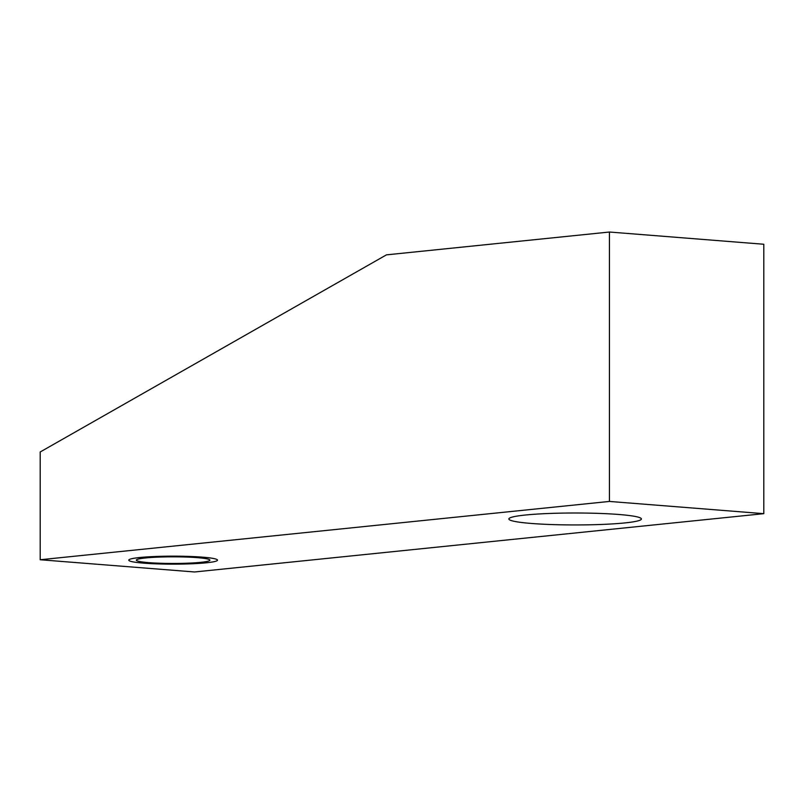 <?xml version="1.0" encoding="UTF-8"?>
<svg xmlns="http://www.w3.org/2000/svg" width="804" height="804" viewBox="0 0 804 804"><rect width="100%" height="100%" fill="white"/><g stroke="black" fill="none" stroke-linecap="round" stroke-linejoin="round"><path stroke-width="1.21" d="M763.8 513.666L609.432 501.435L609.432 232.024L763.8 244.255L763.8 513.666L194.568 571.976L40.2 559.745L40.2 451.979L386.453 254.858L609.432 232.024M609.432 501.435L40.2 559.745M531.354 523.454A66.28 5.97 180 0 0 602.598 524.409A66.28 5.97 180 0 0 641.401 518.942A66.28 5.97 180 0 0 618.899 514.49A66.28 5.97 180 0 0 547.986 513.525A66.28 5.97 180 0 0 508.852 518.942A66.28 5.97 180 0 0 531.354 523.454M145.504 557.966A36.793 3.316 180 0 0 136.338 560.147A36.793 3.316 180 0 0 160.147 563.252A36.793 3.316 180 0 0 200.749 562.338A36.793 3.316 180 0 0 209.914 560.147A36.793 3.316 180 0 0 186.116 557.051A36.793 3.316 180 0 0 145.504 557.966M139.816 557.514A44.361 4 180 0 0 128.761 560.147A44.361 4 180 0 0 157.473 563.895A44.361 4 180 0 0 206.437 562.79A44.361 4 180 0 0 217.492 560.147A44.361 4 180 0 0 188.789 556.408A44.361 4 180 0 0 139.816 557.514"/></g></svg>
